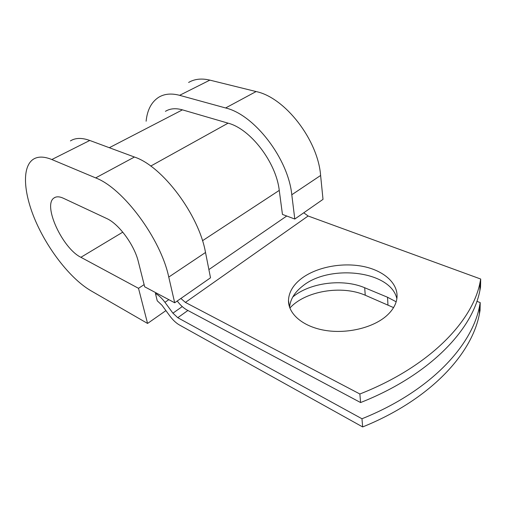 <?xml version="1.0" encoding="UTF-8"?>
<svg xmlns="http://www.w3.org/2000/svg" width="506" height="506" viewBox="0 0 506 506"><rect width="100%" height="100%" fill="white"/><g stroke="black" fill="none" stroke-linecap="round" stroke-linejoin="round"><path stroke-width="0.76" d="M386.723 315.662C392.681 310.26 396.078 304.485 396.906 298.331C398.779 283.385 383.542 270.274 362.41 266.289C341.253 262.279 316.187 267.288 301.393 278.572C293.145 284.973 288.844 292.228 288.49 300.349C288.161 313.758 302.683 326.585 324.782 330.329C346.831 334.124 373.188 327.818 386.723 315.662M396.856 298.73C390.822 270.546 329.039 263.847 302.354 286.295C294.492 292.462 290.242 299.463 289.603 307.3M177.226 301.013C180.332 305.131 183.621 308.148 187.094 310.051L360.588 402.548C429.436 375.357 472.25 330.127 479.871 290.621L480.536 287.155L480.7 279.034L308.129 215.999L303.758 212.786M360.588 402.548L359.867 393.997L185.398 302.411L180.876 298.464M289.875 308.059C305.105 291.032 341.626 284.827 365.243 295.226L393.56 307.597M177.77 317.705L172.925 313.17L164.962 302.322C161.895 298.211 158.72 295.251 155.437 293.448L157.239 300.804L161.964 305.226L169.845 315.972C172.875 320.051 176.082 323.062 179.459 324.997L362.663 426.937C429.942 399.797 471.883 354.168 479.403 313.941L480.055 310.418L480.213 302.601L479.561 306.105C472.009 346.091 429.771 391.593 361.967 418.759L177.77 317.705L187.897 310.482M292.759 297.003C309.71 282.664 342.809 278.351 364.693 287.743L387.533 297.25L396.166 301.791M476.892 301.317L480.213 302.601M359.867 393.997C429.265 366.793 472.376 321.721 480.036 282.474L480.7 279.034M362.663 426.937L361.967 418.759M155.437 293.448L156.202 292.93M165.43 111.345C170.054 108.474 175.727 107.974 182.438 109.853L228.086 123.167C250.419 128.821 276.213 162.464 279.255 190.389L282.449 214.417L294.796 219.035L323.011 199.358L320.614 175.474C317.989 139.985 285.017 97.487 256.106 91.554L209.87 80.125C201.597 78.177 194.519 78.961 188.618 82.465M122.787 232.153L80.903 257.301L138.511 288.325L147.562 323.442L90.833 290.697C71.466 279.42 49.424 251.76 36.558 223.26C23.712 194.829 21.296 167.258 33.263 159.282C37.893 156.303 44.085 156.386 51.84 159.529L95.659 177.903C123.097 188.105 160.813 238.883 168.757 277.079L174.696 302.778L210.515 277.8L205.512 252.488C198.984 214.86 162.394 166.12 134.432 157.031L89.783 140.466C81.864 137.626 75.413 137.777 70.423 140.908M80.903 257.301C62.51 248.446 42.403 204.974 54.072 197.941C56.349 196.36 59.436 196.454 63.345 198.232L106.545 218.44C118.72 223.715 134.425 245.024 138.353 261.747L144.678 286.794L174.696 302.778M146.114 121.212C147.259 109.928 151.477 101.934 158.764 97.228C164.456 93.8 171.414 93.167 179.617 95.324L225.606 107.968C254.373 114.641 288.268 158.682 291.791 194.759L294.796 219.035M147.562 323.442L165.911 310.614M144.128 284.612L138.511 288.325M185.398 302.411L308.129 215.999M172.925 313.17L182.261 306.579M164.962 302.322L168.833 299.653M208.889 269.578L286.731 216.018M202.495 240.717L279.255 190.389M150.737 166.076L228.086 123.167M109.315 147.714L182.438 109.853M364.693 287.743L365.243 295.226M387.533 297.25L387.957 304.846M168.757 277.079L205.512 252.488M291.791 194.759L320.614 175.474M95.659 177.903L134.432 157.031M225.606 107.968L256.106 91.554M51.84 159.529L89.783 140.466M179.617 95.324L209.87 80.125M289.331 306.446L288.49 300.349M479.871 290.621L480.036 282.474M479.403 313.941L479.561 306.105M54.072 197.941L55.356 197.251"/></g></svg>
